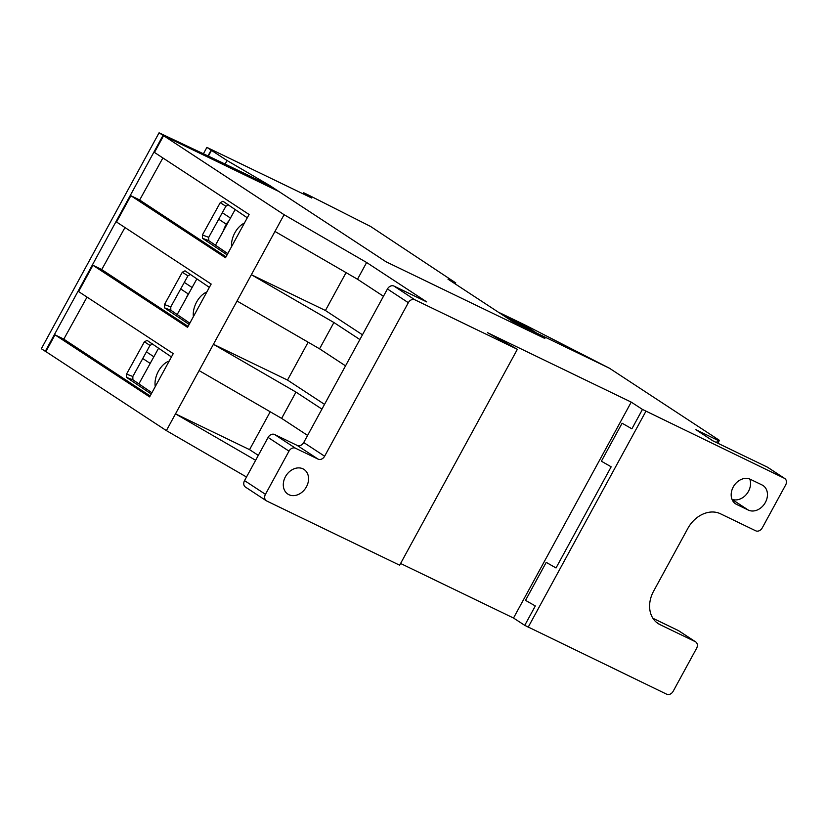 <?xml version="1.0" encoding="UTF-8"?>
<svg xmlns="http://www.w3.org/2000/svg" width="827" height="827" viewBox="0 0 827 827"><rect width="100%" height="100%" fill="white"/><g stroke="black" fill="none" stroke-linecap="round" stroke-linejoin="round"><path stroke-width="1.24" d="M393.952 286.07L414.844 299.777A5.479 4.311 123.3 0 0 408.331 302.692L387.439 288.985A5.479 4.311 -56.7 0 1 393.952 286.07L426.691 301.886L366.63 262.5L284.085 214.7L163.591 135.68L278.906 191.513L386.002 261.745L269.933 185.63L227.022 160.51L206.895 147.382L311.748 198.035L303.716 192.774L309.567 195.596L370.61 226.474L455.76 282.917L455.222 283.909M455.76 282.917L447.965 279.154L512.389 321.393L534.997 332.32L543.101 337.633M227.022 160.51L225.078 164.087M211.516 150.349L208.363 156.127M211.123 150.163L207.97 155.941M303.716 192.774L303.116 193.869M203.411 153.781L206.895 147.382M151.227 393.983L126.614 377.432L132.878 379.789L151.91 392.742M126.614 377.432L126.531 374.114L144.363 341.82L147.072 340.383L171.427 356.933M132.878 379.789L132.837 376.481L126.531 374.114M152.685 343.929L150.007 345.386L132.837 376.481M87.021 297.1L63.793 339.163M189.156 324.411L164.552 307.861L170.817 310.218L189.838 323.171M164.552 307.861L164.47 304.543L182.302 272.248L185.01 270.811L209.355 287.362M170.817 310.218L170.765 306.91L164.47 304.543M190.613 274.357L187.946 275.815L170.765 306.91M124.96 227.528L101.721 269.592M227.094 254.84L202.481 238.29L208.745 240.647L227.766 253.6M202.481 238.29L202.398 234.971L220.23 202.677L222.939 201.24L247.294 217.79M208.745 240.647L208.704 237.339L202.398 234.971M228.552 204.786L225.874 206.243L208.704 237.339M162.888 157.957L139.66 200.02M529.611 328.484L507.551 317.826L500.263 313.051L525.59 325.28L609.468 368.242L536.403 332.94L529.611 328.484L529.084 329.466M717.826 443.22L719.397 440.336L609.416 368.211L536.403 332.94L544.859 338.481L386.002 261.745M220.592 161.916L270.543 186.054L278.709 191.399L163.022 135.39L45.299 351.31L41.35 348.725L159.073 132.806L220.592 161.916M163.022 135.39L159.073 132.806M150.142 395.968L63.441 338.936L55.006 334.852L45.878 351.599L45.299 351.31M244.41 223.073A17.801 10.772 -64.2 0 0 234.847 232.811A17.801 10.772 -64.2 0 0 231.55 246.673M235.157 209.551L215.465 245.216M206.812 292.034A17.801 10.772 -64.2 0 0 196.619 302.041A17.801 10.772 -64.2 0 0 193.404 316.638M196.878 278.875L177.174 314.549M169.184 361.037A17.801 10.772 -64.2 0 0 158.391 371.271A17.801 10.772 -64.2 0 0 155.28 386.55M158.588 348.208L138.895 383.883M142.761 358.505L150.194 363.415M218.71 219.207L226.371 224.251M180.689 288.943L188.339 293.988M302.971 468.847A14.741 11.619 -56.7 0 1 304.005 469.436A14.741 11.619 -56.7 0 1 306.042 487.496A14.741 11.619 -56.7 0 1 288.881 494.68A14.741 11.619 -56.7 0 1 287.848 494.091A14.741 11.619 -56.7 0 1 285.811 476.042A14.741 11.619 -56.7 0 1 302.971 468.847M153.863 356.768L146.42 351.878M631.89 428.82L622.09 423.228L631.89 428.82L642.455 409.427L784.368 478.285L767.456 467.193L712.884 440.832L695.921 429.709L717.795 440.284L716.533 442.59M400.588 563.476L513.515 618.027L631.239 402.118L642.455 409.427M513.515 618.027L524.742 625.346L535.317 605.953L525.517 600.361L546.223 562.37L556.023 567.963L611.174 466.81L601.384 461.218L622.09 423.228M284.085 214.7L251.367 274.719L333.901 322.52L319.563 348.818L237.029 301.018L213.428 344.29L295.973 392.091L281.635 418.39L199.1 370.589L175.5 413.862L255.636 460.277M308.14 342.202L287.496 380.069L213.428 344.29L199.1 370.589M346.068 272.631L325.425 310.497L251.367 274.719L237.029 301.018M295.973 392.091L321.93 409.117M307.603 435.415L281.635 418.39M345.531 365.844L319.563 348.818M333.901 322.52L359.869 339.546M270.212 411.774L249.558 449.64L175.5 413.862L166.372 430.609L45.878 351.599M246.508 477.014L166.372 430.609M226.009 256.825L139.308 199.793L130.862 195.71L116.535 221.998L211.164 284.054L187.564 327.337L92.934 265.281L78.596 291.569L173.236 353.625L149.635 396.908L55.006 334.852M188.08 326.396L101.37 269.364L92.934 265.281M130.862 195.71L225.502 257.766L249.092 214.482L154.463 152.426L163.591 135.68M524.742 625.346L666.645 694.194A5.479 4.311 123.3 0 0 673.168 691.279L696.572 648.347A5.479 4.311 123.3 0 0 695.672 641.886A5.479 4.311 123.3 0 0 695.29 641.669L678.378 630.577L652.917 618.276M678.378 630.577A5.479 4.311 -56.7 0 1 678.76 630.794L695.672 641.886M719.397 440.336L717.795 440.284M366.63 262.5L357.502 279.247L274.957 231.446M383.459 296.273L357.502 279.247M414.844 299.777L517.361 349.294L487.506 332.681L631.239 402.118M245.826 487.289A5.479 4.311 -56.7 0 1 245.443 487.072A5.479 4.311 -56.7 0 1 244.544 480.611L265.446 494.319A5.479 4.311 123.3 0 0 266.335 500.78A5.479 4.311 123.3 0 0 266.728 500.997L399.648 565.213L517.361 349.294M244.544 480.611L268.093 437.431A5.479 4.311 -56.7 0 1 274.605 434.516L295.497 448.224A5.479 4.311 123.3 0 0 288.985 451.139L268.093 437.431M408.331 302.692L324.629 456.225A5.479 4.311 -56.7 0 1 318.106 459.14L297.213 445.433L274.605 434.516M297.213 445.433A5.479 4.311 123.3 0 0 303.726 442.517L324.629 456.225M387.439 288.985L303.726 442.517M749.758 479.05A14.338 11.299 -56.7 0 1 746.15 494.66A14.338 11.299 -56.7 0 1 731.967 499.239M767.456 467.193A5.479 4.311 -56.7 0 1 767.838 467.41L784.751 478.502A5.479 4.311 123.3 0 0 784.368 478.285M695.29 641.669L660.008 624.623A27.384 21.574 -56.7 0 1 658.065 623.527A27.384 21.574 -56.7 0 1 653.588 591.212L687.878 528.339A27.384 21.574 -56.7 0 1 720.441 513.763L755.733 530.81A5.479 4.311 123.3 0 0 762.246 527.895L785.65 484.963A5.479 4.311 123.3 0 0 784.751 478.502M762.018 484.953A14.338 11.299 -56.7 0 1 763.032 485.521A14.338 11.299 -56.7 0 1 765.006 503.085A14.338 11.299 -56.7 0 1 748.321 510.083L736.619 504.439A14.338 11.299 -56.7 0 1 735.606 503.86A14.338 11.299 -56.7 0 1 733.632 486.297A14.338 11.299 -56.7 0 1 750.327 479.298L762.018 484.953M528.143 627.279L645.856 411.37M556.023 567.963L546.223 562.37M318.106 459.14L295.497 448.224M265.446 494.319L288.985 451.139M249.558 449.64L258.303 455.377M325.425 310.497L362.464 334.79M287.496 380.069L324.525 404.362M230.464 218.059L222.298 212.704M192.112 287.517L184.307 282.4M186.271 298.082A21.905 17.367 -55.8 0 1 187.698 295.074A21.905 17.367 -55.8 0 1 189.497 292.251M223.383 230.867A21.905 17.367 -55.8 0 1 225.626 225.502A21.905 17.367 -55.8 0 1 229.007 220.685M144.363 341.82L150.007 345.386M182.302 272.248L187.946 275.815M220.23 202.677L225.874 206.243M656.297 622.193L660.008 624.623M748.321 510.083L732.04 499.405M736.619 504.439L734.676 503.157M245.443 487.072L266.335 500.78"/></g></svg>

